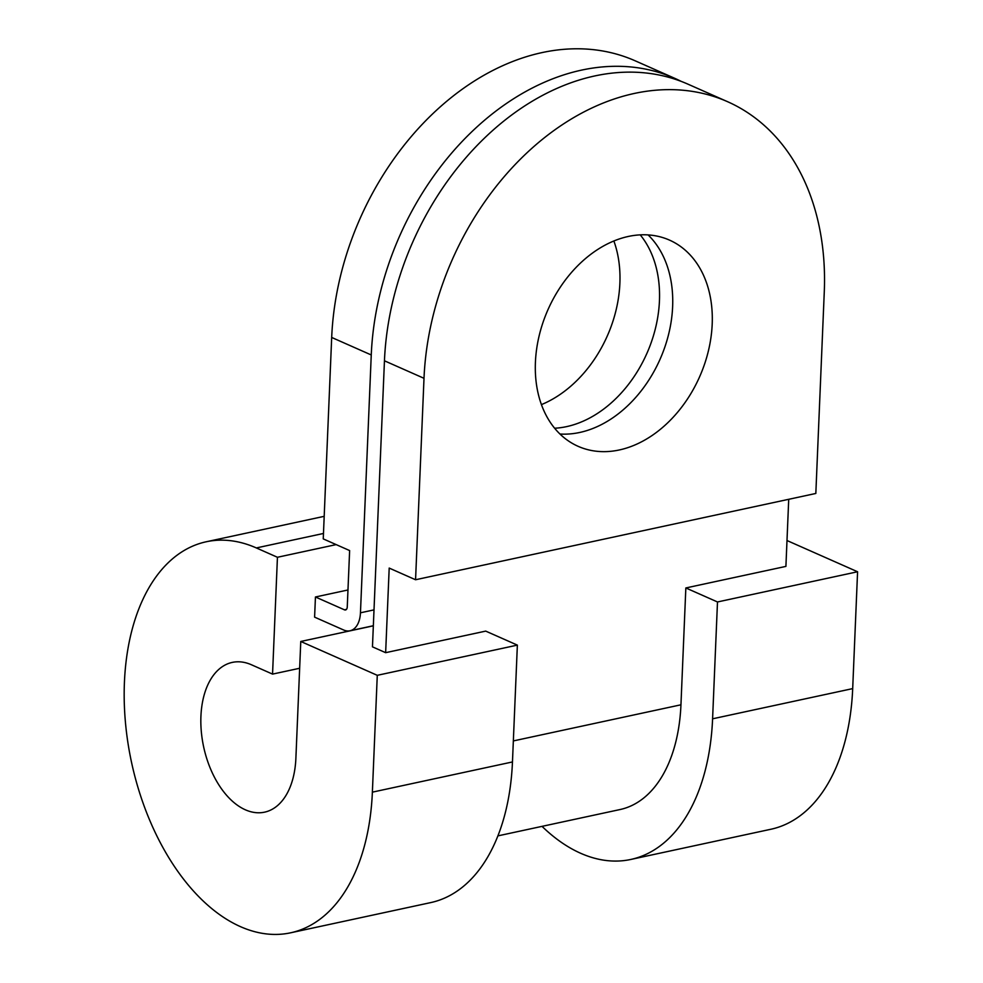 <?xml version="1.0" encoding="UTF-8"?>
<svg xmlns="http://www.w3.org/2000/svg" width="983" height="983" viewBox="0 0 983 983"><rect width="100%" height="100%" fill="white"/><g stroke="black" fill="none" stroke-linecap="round" stroke-linejoin="round"><path stroke-width="1.47" d="M373.343 625.827L300.773 641.469L377.275 675.321L372.373 792.151A200.016 119.533 77.8 0 1 290.563 932.818A200.016 119.533 77.8 0 1 240.466 926.65A200.016 119.533 77.8 0 1 125.419 722.136A200.016 119.533 77.8 0 1 206.246 541.768A200.016 119.533 77.8 0 1 256.342 547.936L277.439 557.275L336.174 544.607M377.275 675.321L517.365 645.118L512.462 761.948A200.016 119.533 77.8 0 1 430.652 902.615L290.563 932.818M300.773 641.469L295.883 758.298A76.6 45.783 77.8 0 1 264.55 812.167A76.6 45.783 77.8 0 1 245.369 809.808A76.6 45.783 77.8 0 1 201.306 731.487A76.6 45.783 77.8 0 1 232.258 662.407A76.6 45.783 77.8 0 1 251.439 664.766L272.549 674.105L277.439 557.275M788.722 499.303L785.909 566.392L685.839 587.957L717.492 601.965L712.589 718.806A200.016 119.533 77.8 0 1 630.779 859.461A200.016 119.533 77.8 0 1 580.695 853.293A200.016 119.533 77.8 0 1 542.026 826.359M717.492 601.965L857.581 571.762L852.691 688.604A200.016 119.533 77.8 0 1 770.869 829.259L630.779 859.461M613.859 240.97A112.775 82.916 -66.1 0 1 619.88 283.301A112.775 82.916 -66.1 0 1 541.436 404.615M640.216 234.851A112.775 82.916 -66.1 0 1 659.446 300.81A112.775 82.916 -66.1 0 1 554.633 428.232M559.966 434.019A112.775 82.916 113.9 0 0 672.63 306.647A112.775 82.916 113.9 0 0 648.08 234.9M712.196 324.157A112.775 82.916 -66.1 0 1 578.164 446.343A112.775 82.916 -66.1 0 1 535.416 362.272A112.775 82.916 -66.1 0 1 669.448 240.085A112.775 82.916 -66.1 0 1 712.196 324.157M685.839 587.957L680.949 704.799A148.949 89.011 77.8 0 1 620.015 809.55L497.877 835.882M517.365 645.118L485.713 631.111L385.643 652.675L389.194 568.076L415.563 579.749L424.005 378.308A255.347 187.753 -66.1 0 1 727.481 101.654A255.347 187.753 -66.1 0 1 824.27 292.012L815.829 493.454L415.563 579.749M424.005 378.308L384.451 360.798L372.459 646.839L385.643 652.675M384.451 360.798A255.347 187.753 -66.1 0 1 687.916 84.145L727.481 101.654M347.97 589.972L315.445 596.988L314.597 617.14L343.608 629.98A25.533 15.261 -102.2 0 0 350.009 630.767A25.533 15.261 -102.2 0 0 360.454 612.802L371.255 354.961L331.689 337.452A255.347 187.753 -66.1 0 1 635.153 60.799L674.719 78.308A255.347 187.753 113.9 0 0 371.255 354.961M331.689 337.452L323.247 538.893L349.629 550.566L347.257 606.966A4.251 2.544 77.8 0 1 345.524 609.964A4.251 2.544 77.8 0 1 344.455 609.829L315.445 596.988M681.244 81.405A255.347 187.753 113.9 0 0 674.719 78.308M299.655 668.268L272.549 674.105M857.581 571.762L786.99 540.527M372.373 792.151L512.462 761.948M712.589 718.806L852.691 688.604M513.347 740.924L680.949 704.799M344.455 609.829L346.434 609.399M360.454 612.802L374.007 609.878M256.342 547.936L323.481 533.462M350.009 630.767L373.343 625.729M206.246 541.768L324.193 516.333"/></g></svg>
